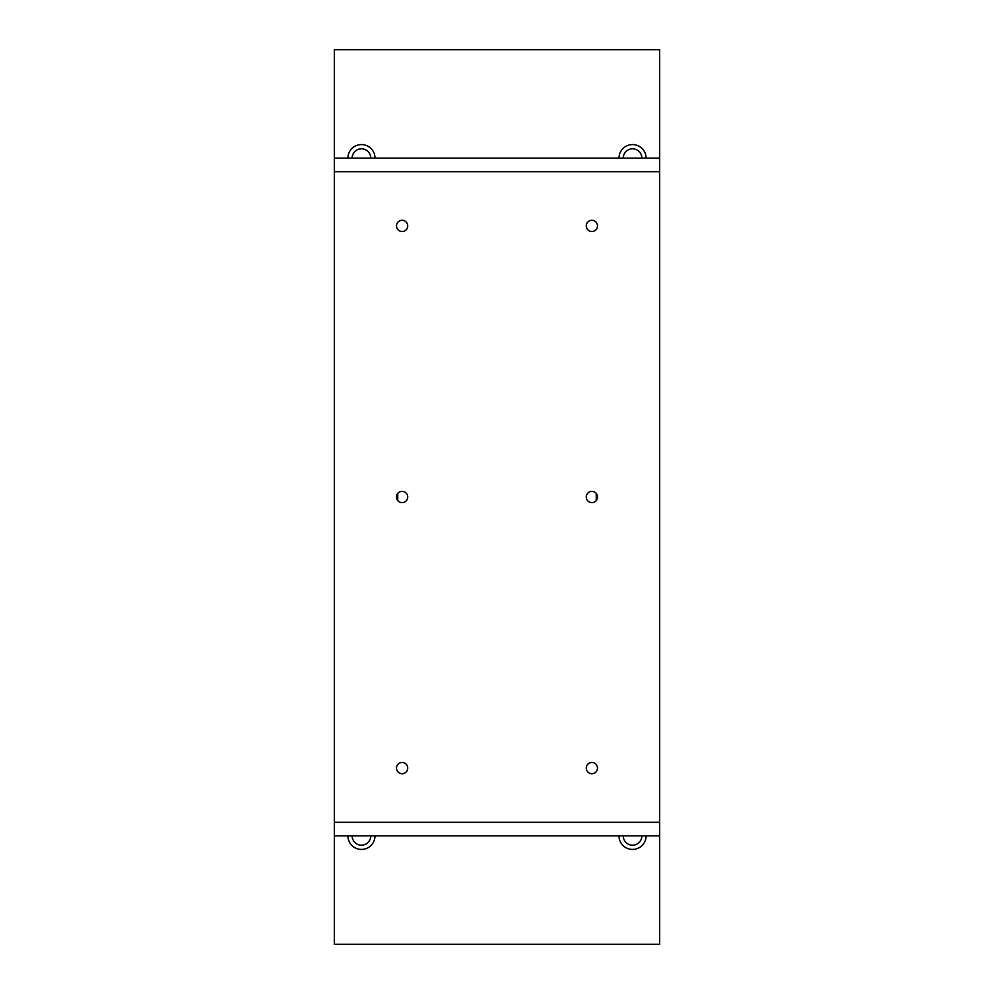 <?xml version="1.0" encoding="UTF-8"?>
<svg xmlns="http://www.w3.org/2000/svg" width="994" height="994" viewBox="0 0 994 994"><rect width="100%" height="100%" fill="white"/><g stroke="black" fill="none" stroke-linecap="round" stroke-linejoin="round"><path stroke-width="1.49" d="M352.124 835.867A9.331 9.331 0 0 0 361.456 845.186A9.331 9.331 0 0 0 370.774 835.867M375.011 835.867A13.556 13.556 0 0 1 361.456 849.423A13.556 13.556 0 0 1 347.9 835.867M623.226 835.867A9.331 9.331 0 0 0 632.544 845.186A9.331 9.331 0 0 0 641.875 835.867M646.1 835.867A13.556 13.556 0 0 1 632.544 849.423A13.556 13.556 0 0 1 618.989 835.867M370.774 158.133A9.331 9.331 0 0 0 361.456 148.814A9.331 9.331 0 0 0 352.124 158.133M347.9 158.133A13.556 13.556 0 0 1 361.456 144.577A13.556 13.556 0 0 1 375.011 158.133M641.875 158.133A9.331 9.331 0 0 0 632.544 148.814A9.331 9.331 0 0 0 623.226 158.133M618.989 158.133A13.556 13.556 0 0 1 632.544 144.577A13.556 13.556 0 0 1 646.1 158.133M659.656 49.7L334.344 49.7L334.344 171.689L659.656 171.689L334.344 171.689L334.344 822.311L659.656 822.311L659.656 49.7M334.344 944.3L334.344 835.867L659.656 835.867L659.656 944.3L334.344 944.3M407.726 768.089A5.616 5.616 0 0 1 402.123 773.705A5.616 5.616 0 0 1 396.507 768.089A5.616 5.616 0 0 1 402.123 762.485A5.616 5.616 0 0 1 407.726 768.089M597.493 225.911A5.616 5.616 0 0 1 591.877 231.515A5.616 5.616 0 0 1 586.274 225.911A5.616 5.616 0 0 1 591.877 220.295A5.616 5.616 0 0 1 597.493 225.911M597.493 768.089A5.616 5.616 0 0 1 591.877 773.705A5.616 5.616 0 0 1 586.274 768.089A5.616 5.616 0 0 1 591.877 762.485A5.616 5.616 0 0 1 597.493 768.089M407.726 497A5.616 5.616 0 0 1 402.123 502.616A5.616 5.616 0 0 1 396.507 497A5.616 5.616 0 0 1 402.123 491.384A5.616 5.616 0 0 1 407.726 497M597.493 497A5.616 5.616 0 0 1 591.877 502.616A5.616 5.616 0 0 1 586.274 497A5.616 5.616 0 0 1 591.877 491.384A5.616 5.616 0 0 1 597.493 497M407.726 225.911A5.616 5.616 0 0 1 402.123 231.515A5.616 5.616 0 0 1 396.507 225.911A5.616 5.616 0 0 1 402.123 220.295A5.616 5.616 0 0 1 407.726 225.911M397.749 500.529L397.749 493.471M596.251 500.529L596.251 493.471M334.344 835.867L334.344 822.311L659.656 822.311L659.656 835.867M659.656 158.133L334.344 158.133"/></g></svg>
